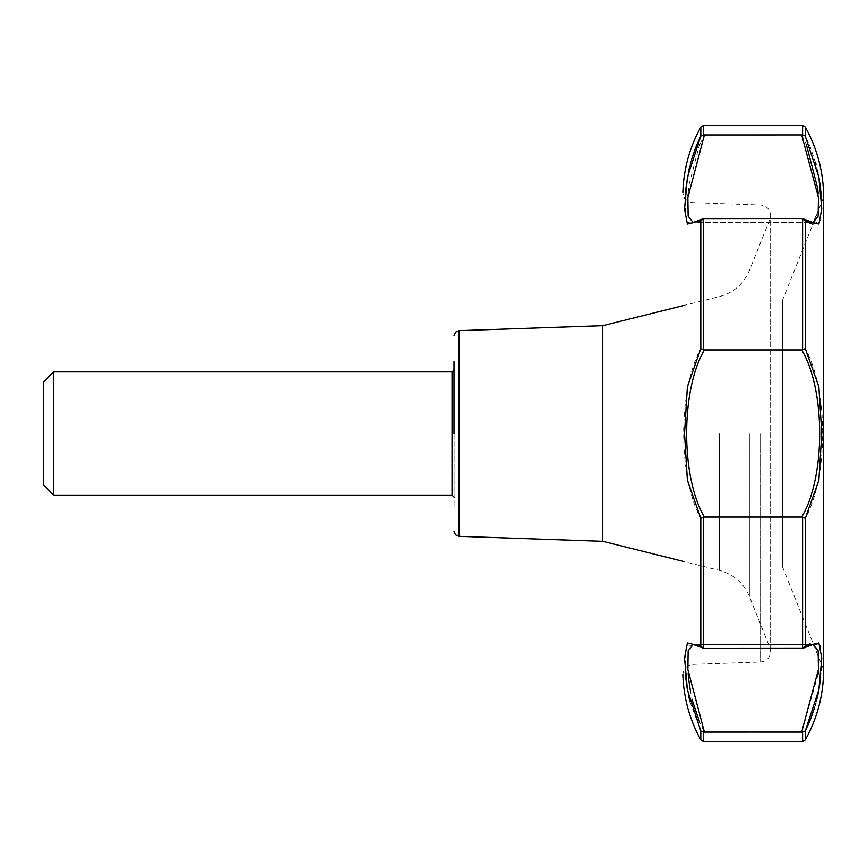 <?xml version="1.0" encoding="UTF-8"?>
<svg xmlns="http://www.w3.org/2000/svg" width="867" height="867" viewBox="0 0 867 867"><rect width="100%" height="100%" fill="white"/><g stroke="black" fill="none" stroke-linecap="round" stroke-linejoin="round"><path stroke-width="0.65" stroke-dasharray="4.33 3.25" d="M454.091 505.374L453.983 433.5M453.983 505.374L454.091 361.626M801.693 134.938L703.505 134.905L700.818 136.032L700.818 127.037M801.964 135.436L806.429 144.681M817.668 188.215L817.765 189.125M818.188 193.709L818.372 196.245M818.708 209.695L813.04 222.559L801.693 218.506L704.405 218.506L693.199 222.559L688.279 216.902L687.737 200.299M687.737 200.201L688.008 195.4M688.073 194.49L688.203 192.81M688.225 192.572L689.037 184.866M689.102 184.378L699.192 145.905M699.669 144.789L704.405 134.938M802.604 125.444L802.604 134.905L805.28 136.021L809.908 146.122M801.693 349.932L704.405 349.932L700.818 348.632C677.951 389.695 677.907 477.273 700.818 518.368L704.405 517.068L801.693 517.068C825.731 477.186 825.666 389.782 801.693 349.932L802.604 349.802L802.604 218.603L813.04 222.559L693.199 222.559L704.405 218.506L693.199 222.559L813.04 222.559L801.693 218.506L808.64 222.559M812.867 224.282L820.897 220.088L821.396 198.044M820.377 187.207L820.247 186.145M819.694 182.211L819.51 181.04M818.73 176.489L817.928 172.403M817.776 171.699L816.042 164.448M815.706 163.191L810.092 146.577M704.405 517.068C680.736 477.143 680.682 389.879 704.405 349.932M703.505 349.802L703.505 218.603L700.818 220.901L686.274 222.581L684.897 198.424M696.071 146.566L695.551 147.856M691.433 159.94L690.88 161.88M690.251 164.21L689.536 167.038M689.503 167.168L689.363 167.732M685.494 191.163L684.963 197.405M801.693 517.068L802.604 517.198L802.604 648.397L704.405 648.494L700.818 646.099L686.025 644.961L685.147 672.088M687.303 689.243L688.365 694.76M689.558 700.037L689.698 700.644M690.013 701.858L700.818 730.968L704.383 732.019M818.08 674.602L801.693 732.062L805.28 730.979L805.28 739.984M782.576 566.985L823.65 669.671L823.65 197.329L782.576 300.015L782.576 566.985L782.576 300.015M810.081 720.444L810.591 719.177M814.763 707.093L815.338 705.142M815.901 703.083L816.649 700.168M816.768 699.691L816.909 699.138M817.874 694.857L817.982 694.315M818.762 690.338L818.882 689.709M820.637 677.517L821.266 670.787M821.634 664.631L820.28 644.983L810.092 643.791M808.64 644.441L802.604 648.397L813.04 644.441L801.693 648.494L813.04 644.441L693.199 644.441L704.405 648.494L693.199 644.441L813.029 644.441M802.604 517.198L805.28 518.368C828.451 477.381 828.505 389.662 805.28 348.632L802.604 349.802M703.505 517.198L703.505 648.397L693.199 644.441L688.322 649.892L687.704 665.975M704.08 731.466L699.452 721.691M692.614 701.24L690.5 691.541M688.658 678.926L688.561 677.951M688.127 673.182L687.889 669.714M687.769 667.417L687.726 666.571M813.571 644.463L818.708 657.641M818.741 660.708L818.697 663.699M818.6 666.625L818.372 670.744M602.793 541.322L602.793 325.678M43.35 484.837L43.35 382.163M53.613 495.111L53.613 371.889M454.091 433.5L454.091 497.159L454.091 433.5M458.946 330.641L458.946 536.359M703.505 125.444L703.505 134.905M700.818 646.099L700.818 518.368M700.818 739.963L700.818 730.968M682.86 674.428L682.86 192.572M700.818 348.632L700.818 220.901M703.505 732.095L703.505 741.556M802.604 732.095L802.604 741.556M805.28 220.901L805.28 348.632M805.28 127.016L805.28 136.021M805.28 518.368L805.28 646.099M749.37 433.5L749.37 596.42L749.37 433.5M719.588 433.5L719.588 570.443L719.588 433.5M769.907 433.5L769.907 647.747L769.907 433.5M760.608 433.5L760.608 662.009L760.608 433.5M692.906 433.5L692.906 202.629L692.906 433.5M452.032 495.111L452.032 371.889M682.849 305.715L719.588 296.557C733.688 292.667 743.615 284.008 749.37 270.58L769.907 219.253L770.655 215.384L770.655 651.616L770.655 215.384C770.08 209.24 766.731 205.772 760.608 204.991L692.906 202.629C686.816 201.892 683.467 198.424 682.849 192.214L682.849 674.786C683.467 668.576 686.816 665.108 692.906 664.371L760.608 662.009C766.731 661.228 770.08 657.76 770.655 651.616L769.907 647.747L749.37 596.42C743.615 582.992 733.688 574.333 719.588 570.443L682.849 561.285M453.983 496.52L454.091 497.159M453.983 370.48L454.091 369.841"/><path stroke-width="1.3" d="M453.983 433.5L453.983 361.626M682.86 192.572L682.86 191.856C683.716 168.827 689.709 147.217 700.818 127.037L700.818 136.032L704.405 134.938L687.867 197.535L688.149 216.197L693.199 222.559L703.505 218.603L700.818 220.901L687.401 224.044L684.54 208.99L687.39 177.269L700.818 136.032L696.071 146.566M802.604 732.095L805.28 730.979L818.871 689.764L821.786 658.01L818.871 642.956L805.28 646.099L802.604 648.397L813.04 644.441L818.166 650.814L818.448 669.476L801.693 732.062L703.505 732.095L700.818 730.968L700.818 739.963L703.505 741.556L802.604 741.556L802.604 732.095L704.405 732.062L687.878 669.541L688.149 650.846L693.199 644.441L704.405 648.494L802.604 648.397L802.604 517.198L801.693 517.068C825.666 477.218 825.731 389.814 801.693 349.932L802.604 349.802L802.604 218.603L813.04 222.559L818.166 216.154L818.448 197.448L801.693 134.938L802.604 134.905L704.405 134.938M806.429 144.681L817.668 188.215M817.765 189.125L818.112 192.799M818.123 192.951L818.188 193.709M818.372 196.245L818.708 209.695M688.008 195.4L688.073 194.49M699.192 145.905L699.669 144.789M808.64 222.559L810.081 223.209M810.352 223.328L812.867 224.282M821.396 198.044L821.147 194.717M821.125 194.468L820.377 187.207M820.247 186.145L819.694 182.211M819.51 181.04L818.882 177.302M818.86 177.161L818.73 176.489M817.928 172.403L817.776 171.699M816.042 164.448L815.706 163.191M805.28 136.021L805.28 127.016L802.604 125.444L802.604 134.905L805.28 136.021L818.871 177.215L821.786 208.958L818.871 224.033L805.28 220.901L801.693 218.506L703.505 218.603L703.505 349.802L700.818 348.632L687.401 386.715L684.54 433.5L687.401 480.296L700.818 518.368L700.818 646.099L703.505 648.397L703.505 517.198L700.818 518.368M695.551 147.856L691.433 159.94M690.88 161.88L690.251 164.21M689.363 167.732L685.548 190.567M684.963 197.405L684.897 198.424M703.505 349.802L704.405 349.932C680.736 389.857 680.682 477.121 704.405 517.068L703.505 517.198M685.147 672.088L685.526 676.173M685.548 676.423L687.303 689.243M688.365 694.76L689.558 700.037M689.698 700.644L690.013 701.858M700.818 730.968L687.401 689.753L684.54 658.02L687.39 642.956L700.818 646.099M801.693 517.068L704.405 517.068M801.693 349.932L704.405 349.932M802.604 349.802L805.28 348.632L818.871 386.682L821.786 433.5L818.871 480.307L805.28 518.368L802.604 517.198M805.28 127.016C817.418 148.886 823.542 172.316 823.65 197.329L823.65 669.671C823.542 694.684 817.418 718.114 805.28 739.984L805.28 730.979L810.081 720.444M810.591 719.177L814.763 707.093M815.338 705.142L815.901 703.083M816.909 699.138L817.874 694.857M817.982 694.315L818.762 690.338M818.882 689.709L820.301 680.4M820.312 680.324L820.637 677.517M821.266 670.787L821.461 667.893M821.493 667.384L821.634 664.631M810.092 643.791L808.64 644.441M704.383 732.019L704.08 731.466M699.452 721.691L692.614 701.24M690.5 691.541L688.658 678.926M688.561 677.951L688.235 674.548M688.192 674.038L688.127 673.182M687.889 669.714L687.769 667.417M687.726 666.571L687.704 665.975M813.029 644.441L813.571 644.463M818.708 657.641L818.741 660.708M818.697 663.699L818.6 666.625M818.372 670.744L818.123 674.049M453.983 531.222L455.457 534.82L458.946 536.359L458.946 330.641L602.793 325.678L602.793 541.322L682.849 561.285M53.613 371.889L43.35 382.163L43.35 484.837L53.613 495.111L53.613 371.889L452.032 371.889L452.032 495.111L53.613 495.111M703.505 134.905L703.505 125.444L700.818 127.037M700.818 739.963C689.709 719.783 683.716 698.173 682.86 675.144L682.86 674.428M700.818 220.901L700.818 348.632M703.505 741.556L703.505 732.095M805.28 348.632L805.28 220.901M805.28 646.099L805.28 518.368M458.946 330.641L455.457 332.18L453.983 335.778M802.604 125.444L703.505 125.444M802.604 741.556L805.28 739.984M602.793 325.678L682.849 305.715M458.946 536.359L602.793 541.322M452.032 495.111L454.091 497.159M452.032 371.889L454.091 369.841"/></g></svg>
